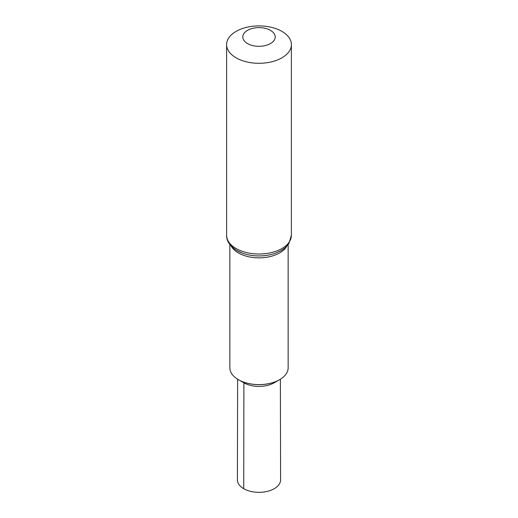 <?xml version="1.0" encoding="UTF-8"?>
<svg xmlns="http://www.w3.org/2000/svg" width="518" height="518" viewBox="0 0 518 518"><rect width="100%" height="100%" fill="white"/><g stroke="black" fill="none" stroke-linecap="round" stroke-linejoin="round"><path stroke-width="0.78" d="M288.15 244.483L288.15 367.786A29.15 16.829 180 0 1 279.429 379.791A29.15 16.829 180 0 1 238.571 379.791A29.15 16.829 180 0 1 238.39 379.681A29.15 16.829 180 0 1 229.85 367.786L229.85 244.483M279.357 379.83A28.956 16.718 180 0 1 279.293 379.869A28.956 16.718 180 0 1 238.707 379.869A28.956 16.718 180 0 1 238.643 379.83M236.098 57.822A32.388 18.7 180 0 1 226.612 44.6A32.388 18.7 180 0 1 259 25.9A32.388 18.7 180 0 1 291.388 44.6A32.388 18.7 180 0 1 271.393 61.875A32.388 18.7 180 0 1 236.098 57.822M247.546 43.577A16.194 9.35 180 0 1 254.811 27.933A16.194 9.35 180 0 1 274.644 39.387A16.194 9.35 180 0 1 247.546 43.577M280.374 379.228L280.594 479.856A21.594 12.464 180 0 1 267.275 491.388A21.594 12.464 180 0 1 243.732 488.688L243.894 382.808A21.361 12.335 180 0 0 244.036 382.886A21.361 12.335 180 0 0 273.964 382.886L279.293 379.869A28.956 16.718 180 0 1 238.707 379.869L238.571 379.791M243.732 488.688A21.594 12.464 180 0 1 237.406 479.856L237.626 379.228M286.804 246.082A29.15 16.829 180 0 1 238.39 252.926A29.15 16.829 180 0 1 231.196 246.082M291.388 44.6L291.388 235.314L289.076 243.136C287.082 246.27 284.194 248.873 280.4 250.945L276.016 252.972A30.769 17.767 180 0 1 241.984 252.972A30.769 17.767 180 0 1 237.244 250.731M291.388 235.314A32.388 18.7 180 0 1 271.393 252.59A32.388 18.7 180 0 1 236.098 248.536A32.388 18.7 180 0 1 226.612 235.314C226.398 240.902 229.875 246.011 237.05 250.634L241.984 252.972M226.612 44.6L226.612 235.314M244.036 382.886L238.707 379.869"/></g></svg>
